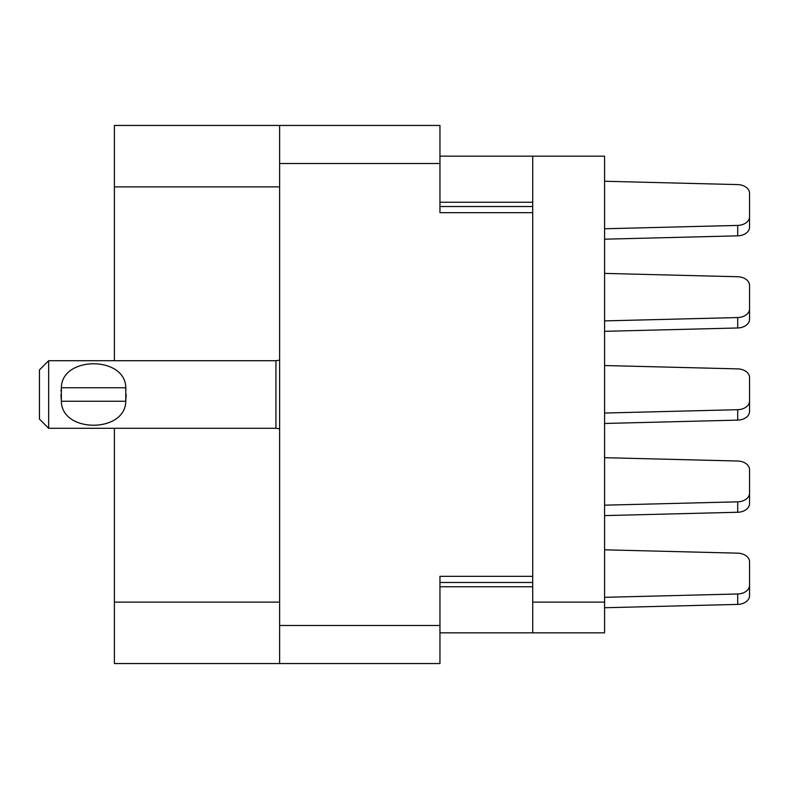 <?xml version="1.0" encoding="UTF-8"?>
<svg xmlns="http://www.w3.org/2000/svg" width="789" height="789" viewBox="0 0 789 789"><rect width="100%" height="100%" fill="white"/><g stroke="black" fill="none" stroke-linecap="round" stroke-linejoin="round"><path stroke-width="1.18" d="M279.631 163.53L439.956 163.53L439.956 125.451L279.631 125.451L279.631 663.549L439.956 663.549L439.956 576.325L532.713 576.325L532.713 156.163L604.581 156.163L604.581 632.837L532.713 632.837L532.713 576.325M279.631 663.549L114.395 663.549L114.395 428.289M279.631 186.875L114.395 186.875L114.395 360.711M114.395 186.875L114.395 125.451L279.631 125.451M439.956 163.53L439.956 212.675L532.713 212.675M439.956 632.837L532.713 632.837M439.956 156.163L532.713 156.163M532.713 602.125L604.581 602.125M604.581 181.253L737.705 184.596A12.289 8.689 180 0 1 749.55 193.275L749.55 216.728A12.289 8.689 180 0 1 737.705 225.417L604.581 228.761M749.55 193.275L749.55 227.153A12.289 8.689 180 0 1 737.705 235.842L604.581 239.185M604.581 273.398L737.705 276.742A12.289 8.689 180 0 1 749.55 285.421L749.55 308.874A12.289 8.689 180 0 1 737.705 317.553L604.581 320.896M749.55 285.421L749.55 319.298A12.289 8.689 180 0 1 737.705 327.977L604.581 331.321M604.581 365.534L737.705 368.877A12.289 8.689 180 0 1 749.55 377.556L749.55 401.019A12.289 8.689 180 0 1 737.705 409.698L604.581 413.041M749.55 377.556L749.55 411.444A12.289 8.689 180 0 1 737.705 420.123L604.581 423.466M604.581 457.679L737.705 461.023A12.289 8.689 180 0 1 749.55 469.702L749.55 493.155A12.289 8.689 180 0 1 737.705 501.834L604.581 505.177M749.55 469.702L749.55 503.579A12.289 8.689 180 0 1 737.705 512.258L604.581 515.602M604.581 549.815L737.705 553.158A12.289 8.689 180 0 1 749.55 561.847L749.55 585.3A12.289 8.689 180 0 1 737.705 593.979L604.581 597.322M749.55 561.847L749.55 585.3L749.55 561.847M749.55 585.3L749.55 595.725A12.289 8.689 180 0 1 737.705 604.404L604.581 607.747M48.662 360.711L39.45 369.933L39.45 419.067L48.662 428.289L48.662 360.711L275.943 360.711L279.631 360.149M61.029 391.413L61.364 387.744C61.641 355.819 125.5 355.75 125.776 387.744L125.974 389.529M60.95 394.5L61.364 401.256L61.364 387.744L125.776 387.744L125.767 401.256C125.52 433.21 61.591 433.21 61.364 401.256L125.767 401.256L126.191 394.5M279.631 625.47L439.956 625.47M439.956 582.469L532.713 582.469M439.956 586.769L532.713 586.769M439.956 202.231L532.713 202.231M439.956 206.531L532.713 206.531M279.631 602.125L114.395 602.125M737.705 235.842L737.705 225.417M737.705 327.977L737.705 317.553M737.705 420.123L737.705 409.698M737.705 512.258L737.705 501.834M737.705 604.404L737.705 593.979M279.631 428.851L275.943 428.289L275.943 360.711M275.943 428.289L48.662 428.289"/></g></svg>
